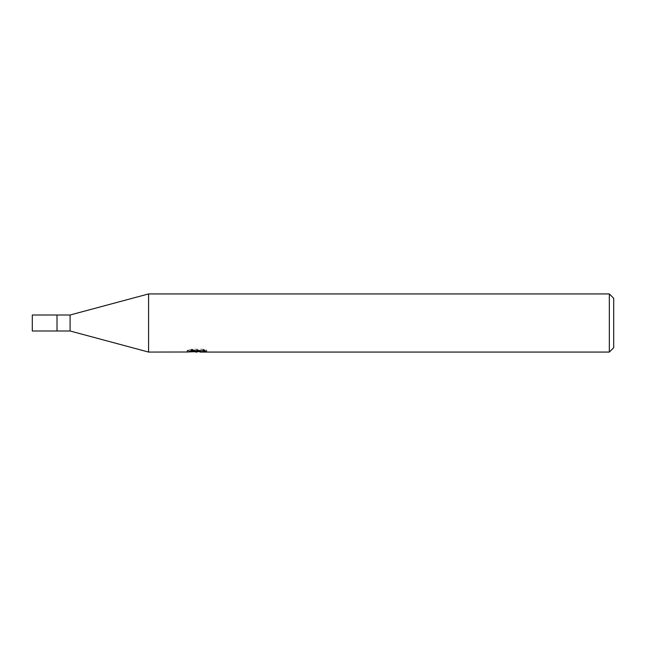 <?xml version="1.0" encoding="UTF-8"?>
<svg xmlns="http://www.w3.org/2000/svg" width="646" height="646" viewBox="0 0 646 646"><rect width="100%" height="100%" fill="white"/><g stroke="black" fill="none" stroke-linecap="round" stroke-linejoin="round"><path stroke-width="0.48" stroke-dasharray="3.23 2.42" d="M148.58 352.07L148.58 293.93M191.927 349.228L188.898 350.035L198.193 350.035L187.138 350.616L191.394 349.228L195.657 350.616L204.669 349.793L204.669 350.374L199.994 350.6L206.72 350.132L203.393 349.228L191.927 349.228L191.927 350.754M204.669 350.374L204.669 351.844L204.669 351.287L199.994 351.61M200.107 352.07L204.669 351.844M197.482 350.366L197.482 351.561M191.394 349.228L191.394 350.754L187.138 352.07L187.138 350.616L195.657 350.616M193.647 351.787L191.394 350.754M198.193 350.035L198.193 350.754M188.898 350.035L188.898 351.521M203.393 349.228L203.393 350.754M206.72 350.132L206.72 351.61M204.669 349.793L204.669 351.287M613.7 298.29L613.7 347.709M609.34 293.93L609.34 352.07M70.091 315.006L70.091 330.994M57.009 315.006L57.009 330.994M32.3 315.006L32.3 330.994M197.03 350.616L200.107 350.616M196.965 352.054L196.965 350.6"/><path stroke-width="0.97" d="M187.34 352.005L148.58 352.07L70.091 330.994L57.009 330.994L57.009 315.006L70.091 315.006L148.58 293.93L609.34 293.93L613.7 298.29L613.7 347.709L609.34 352.07L200.107 352.07L199.994 350.754M70.091 330.994L70.091 315.006M199.994 351.61L193.647 351.787M197.03 352.07L195.657 352.07M609.34 352.07L609.34 293.93M148.58 352.07L148.58 293.93M187.34 350.552L187.34 352.013L198.193 351.521L188.898 351.521L191.927 350.754L203.393 350.754L206.72 351.61L199.994 352.054M198.193 350.754L198.193 351.521M57.009 330.994L32.3 330.994L32.3 315.006L57.009 315.006"/></g></svg>
